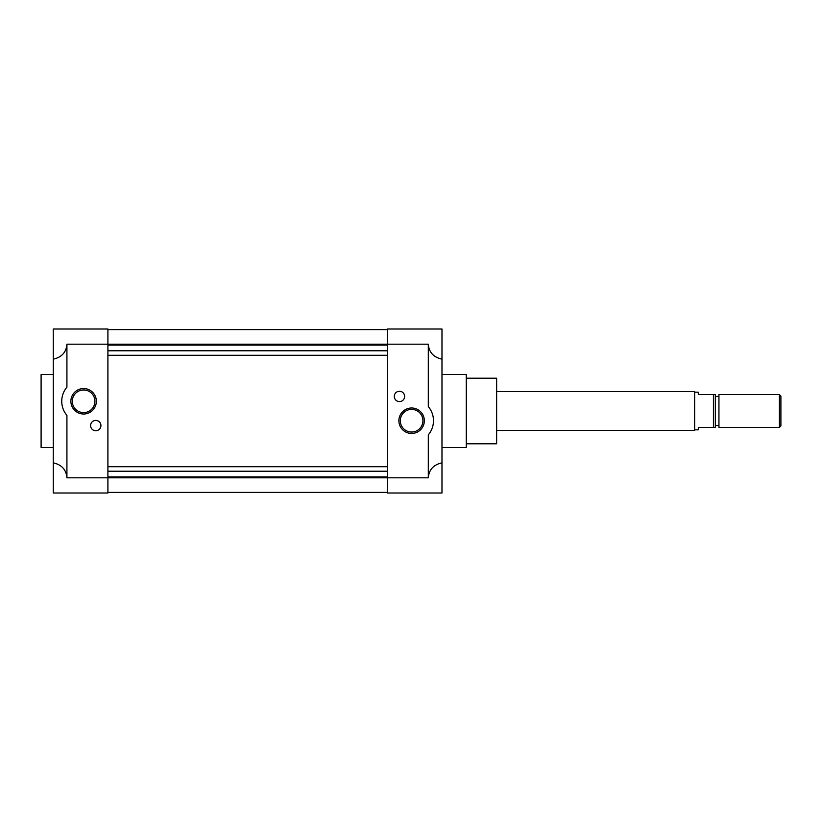 <?xml version="1.0" encoding="UTF-8"?>
<svg xmlns="http://www.w3.org/2000/svg" width="822" height="822" viewBox="0 0 822 822"><rect width="100%" height="100%" fill="white"/><g stroke="black" fill="none" stroke-linecap="round" stroke-linejoin="round"><path stroke-width="1.23" d="M441.979 374.555L466.269 374.555L466.269 447.445L441.979 447.445M466.269 378.202L496.642 378.202L496.642 443.798L466.269 443.798M411.606 409.397A11.313 11.313 0 0 0 401.804 426.371A11.313 11.313 0 0 0 421.409 426.371A11.313 11.313 0 0 0 411.606 409.397M411.606 407.989A12.731 12.731 0 0 1 422.631 427.08A12.731 12.731 0 0 1 400.581 427.08A12.731 12.731 0 0 1 411.606 407.989M428.303 477.808C428.961 469.722 433.513 464.728 441.979 462.827L441.979 492.995L387.316 492.995L387.316 477.808L428.303 477.808L428.303 434.848A21.865 21.865 0 0 0 428.303 406.592L428.303 344.192C428.961 352.278 433.513 357.272 441.979 359.173L441.979 329.006L387.316 329.006L387.316 344.192L428.303 344.192M399.461 401.588A5.158 5.158 0 0 0 403.931 393.841A5.158 5.158 0 0 0 394.992 393.841A5.158 5.158 0 0 0 399.461 401.588M53.245 462.827L53.245 492.995L107.908 492.995L107.908 477.808L387.316 477.808L387.316 344.192L107.908 344.192L107.908 329.006L53.245 329.006L53.245 359.173C61.712 357.272 66.263 352.278 66.921 344.192L66.921 387.152A21.865 21.865 0 0 0 66.921 415.408L66.921 477.808C66.263 469.722 61.712 464.728 53.245 462.827L53.245 359.173M441.979 462.827L441.979 359.173M107.908 329.612L387.316 329.612M107.908 492.388L387.316 492.388M107.908 476.924L387.316 476.924M107.908 471.222L387.316 471.222M107.908 466.721L387.316 466.721M107.908 355.279L387.316 355.279M107.908 350.778L387.316 350.778M107.908 345.076L387.316 345.076M53.245 374.555L41.1 374.555L41.1 447.445L53.245 447.445M83.618 412.603A11.313 11.313 0 0 1 72.305 401.28A11.313 11.313 0 0 1 83.618 389.967A11.313 11.313 0 0 1 94.931 401.28A11.313 11.313 0 0 1 83.618 412.603M83.618 388.549A12.731 12.731 0 0 1 96.349 401.28A12.731 12.731 0 0 1 83.618 414.011A12.731 12.731 0 0 1 70.887 401.28A12.731 12.731 0 0 1 83.618 388.549M95.763 430.738A5.158 5.158 0 0 0 100.233 422.991A5.158 5.158 0 0 0 91.293 422.991A5.158 5.158 0 0 0 95.763 430.738M66.921 477.808L107.908 477.808L107.908 344.192L66.921 344.192M694.652 392.166L698.299 392.166L698.299 394.601L715.304 394.601L715.304 427.399L698.299 427.399L698.299 429.834L694.652 429.834M496.642 391.56L694.652 391.56L694.652 430.44L496.642 430.44M713.424 394.601L713.424 427.399M780.9 396.091L780.9 425.909L779.41 427.399L779.41 394.601L780.9 396.091M779.41 427.399L718.942 427.399L718.942 394.601L779.41 394.601M718.942 425.58L715.304 425.58M715.304 396.42L718.942 396.42"/></g></svg>
